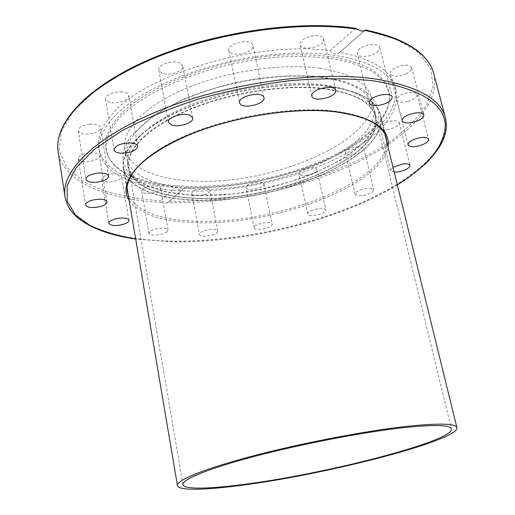 <?xml version="1.0" encoding="UTF-8"?>
<svg xmlns="http://www.w3.org/2000/svg" width="515" height="515" viewBox="0 0 515 515"><rect width="100%" height="100%" fill="white"/><g stroke="black" fill="none" stroke-linecap="round" stroke-linejoin="round"><path stroke-width="0.39" stroke-dasharray="2.58 1.93" d="M184.499 187.827L183.186 189.05C180.694 190.273 178.203 189.713 175.718 187.383L160.532 200.844L161.33 202.337L164.703 203.496L167.742 202.601L184.499 187.827C245.977 189.99 322.821 169.326 365.412 137.782C388.213 120.999 398.108 103.991 395.095 86.752C390.956 70.317 372.532 58.819 339.81 52.247L364.343 30.829M360.957 138.599C378.924 125.325 388.51 111.678 389.72 97.663C389.572 86.745 383.16 76.735 370.227 68.714C360.449 63.776 348.443 59.914 334.209 57.126C318.849 55.06 302.048 54.333 283.804 54.951C217.961 58.35 144.767 86.752 118.675 116.564C105.916 131.28 102.369 144.425 108.034 156C132.902 205.794 294.329 190.357 360.957 138.599M360.867 139.816C378.77 126.613 388.323 113.043 389.52 99.125C389.366 88.277 382.973 78.338 370.079 70.381C360.339 65.489 348.378 61.658 334.196 58.903C318.894 56.856 302.163 56.148 283.99 56.779C218.405 60.197 145.494 88.438 119.461 118.07C106.727 132.69 103.174 145.758 108.8 157.255C133.475 206.747 294.445 191.316 360.867 139.816M112.547 118.321C102.015 130.353 97.618 141.49 99.356 151.725C104.777 180.031 153.824 193.904 209.959 190.692C266.377 187.389 328.737 168.173 366.191 141.039C389.037 124.34 398.971 107.423 395.984 90.299C390.589 65.695 342.591 48.397 275.583 54.262C208.659 59.978 138.297 88.78 112.547 118.321M349.196 154.944C357.539 154.539 362.431 152.427 363.873 148.616L360.268 146.827C354.339 146.151 344.484 150.399 345.514 153.142L349.196 154.944M370.111 188.278L373.703 189.835C372.158 193.344 367.182 195.365 358.775 195.906L355.105 194.342C354.133 191.863 364.163 187.782 370.111 188.278M387.003 129.619C394.612 128.267 398.7 125.956 399.273 122.699C398.674 121.141 396.389 120.529 392.411 120.858C384.75 122.222 380.649 124.527 380.096 127.772C380.714 129.342 383.012 129.96 387.003 129.619M300.438 174.965C304.996 176.993 318.006 172.757 316.873 169.59L315.483 168.296C311.002 166.191 297.792 170.484 298.977 173.632L300.438 174.965M324.527 208.775L325.898 209.927C326.967 212.792 313.777 216.918 309.232 215.167L307.79 213.982C306.67 211.137 320.06 206.953 324.527 208.775M246.241 188.072C248.346 191.593 265.051 187.64 263.828 183.907L263.622 183.443C261.723 179.844 244.734 183.816 246.009 187.557L246.241 188.072M271.984 223.658L272.178 224.077C273.33 227.45 256.438 231.396 254.391 228.235L254.159 227.765C252.949 224.392 270.143 220.42 271.984 223.658M191.831 193.125L191.812 193.704C192.101 197.676 209.116 195.134 209.908 191.014L209.946 190.37C209.708 186.379 192.417 188.999 191.831 193.125M217.729 231.673C216.854 235.439 199.672 238.104 199.447 234.499L199.485 233.965C200.148 230.199 217.62 227.456 217.781 231.081L217.729 231.673M142.629 189.243L141.715 191.168C141.908 194.709 155.852 193.82 159.579 190.067L160.551 188.078C160.423 184.544 146.273 185.439 142.629 189.243M167.034 231.853C163.21 235.355 149.138 236.456 149.009 233.231L149.962 231.46C153.702 227.913 167.987 226.806 168.051 230.018L167.034 231.853M104.725 175.956C102.556 177.076 101.539 178.229 101.667 179.42C104.532 182.683 110.107 182.876 118.405 179.993C120.619 178.866 121.662 177.694 121.527 176.484C121.392 173.317 110.377 172.937 104.725 175.956M84.878 153.618C80.449 154.97 78.261 156.657 78.312 158.665C80.115 161.755 84.949 162.483 92.822 160.854C97.258 159.515 99.453 157.822 99.414 155.788C97.65 152.717 92.803 151.989 84.878 153.618M89.488 124.173C82.258 125.254 78.492 127.398 78.19 130.598C79.22 133.288 82.921 134.434 89.307 134.022C96.485 132.947 100.232 130.804 100.547 127.591C99.562 124.933 95.874 123.793 89.488 124.173M122.113 91.857C112.225 91.837 106.695 94.239 105.511 99.067C106.039 101.133 108.35 102.408 112.431 102.891C122.235 102.878 127.726 100.47 128.892 95.655C128.389 93.633 126.124 92.372 122.113 91.857M180.057 63.075C173.233 59.489 157.249 64.826 158.839 70.117L161.723 73.098C168.669 76.542 184.319 71.282 182.793 65.972L180.057 63.075M252.562 44.651C249.827 37.898 226.716 43.588 228.847 50.47L229.188 51.365C232.284 57.944 254.88 52.266 252.833 45.397L252.562 44.651M323.42 40.943L323.632 38.934C322.853 32.606 302.26 36.114 300.316 42.919L300.142 44.779C300.985 51.062 321.141 47.728 323.42 40.943M377.444 51.944L379.439 49.62L379.8 47.419C379.175 42.835 365.032 44.045 359.451 49.195L357.545 51.474L357.21 53.605C357.886 58.182 371.759 57.017 377.444 51.944M405.987 73.87C410.062 71.83 411.955 69.757 411.678 67.652C409.309 64.42 404.024 64.388 395.823 67.555C391.806 69.602 389.939 71.656 390.228 73.709C392.591 76.941 397.844 76.993 405.987 73.87M407.886 101.384C414.021 99.453 417.086 97.129 417.086 94.425C415.869 92.127 412.18 91.689 406.013 93.112C399.872 95.075 396.814 97.387 396.84 100.052C398.069 102.363 401.752 102.807 407.886 101.384M355.55 28.331L329.89 50.766C258.002 40.202 143.473 74.881 111.903 114.51C101.397 126.606 97.02 137.808 98.771 148.114C102.491 170.71 134.627 184.679 175.718 187.383M329.89 50.766C332.986 53.689 335.857 54.596 338.497 53.489L339.81 52.247M324.514 88.561C286.031 83.72 230.186 92.243 188.78 109.637C147.29 127.044 124.991 150.464 128.171 167.806C131.228 185.838 158.684 196.846 194.316 198.314C272.615 203.322 385.593 157.313 375.931 116.499C372.3 102.324 355.157 93.015 324.514 88.561M193.724 195.159C158.105 193.621 130.656 182.49 127.578 164.337C124.379 146.872 146.633 123.33 188.065 105.871C229.413 88.432 285.201 79.941 323.658 84.872C354.294 89.404 371.437 98.803 375.094 113.081C384.834 154.178 271.984 200.322 193.724 195.159M321.959 77.52C283.54 72.409 227.862 80.829 186.63 98.371C145.314 115.92 123.156 139.7 126.394 157.41C129.516 175.815 156.959 187.183 192.546 188.857C270.736 194.342 383.315 147.921 373.427 106.251C369.725 91.779 352.569 82.2 321.959 77.52M319.815 68.257C281.441 62.914 225.911 71.25 184.827 88.915C143.653 106.586 121.611 130.662 124.907 148.674C128.074 167.394 155.517 179.066 191.052 180.907C269.152 186.797 381.396 140.022 371.328 97.644C367.562 82.921 350.393 73.124 319.815 68.257M327.489 86.057C287.582 80.945 229.433 89.764 186.34 107.86C143.157 125.963 120.034 150.309 123.317 168.296C126.49 187.125 155.208 198.545 192.282 200.032C273.439 205.112 390.512 157.545 380.572 115.019C376.832 100.373 359.135 90.717 327.489 86.057M394.194 172.139L390.537 170.478L392.99 167.24M327.25 86.25C287.46 81.17 229.49 89.958 186.533 108.002C143.485 126.053 120.426 150.322 123.703 168.257C126.87 187.029 155.485 198.41 192.443 199.897C273.375 204.97 390.125 157.526 380.205 115.135C376.471 100.528 358.82 90.897 327.25 86.25M324.122 88.889C285.831 84.087 230.289 92.565 189.102 109.869C147.831 127.186 125.641 150.489 128.808 167.742C131.846 185.664 159.141 196.621 194.586 198.088C272.506 203.084 384.943 157.281 375.319 116.693C371.701 102.582 354.635 93.312 324.122 88.889M433.797 73.806C441.31 105.993 402.839 141.818 349.183 166.107C294.928 190.415 226.664 204.178 167.742 202.601M64.929 196.621C69.493 225.152 115.714 240.318 171.444 241.123C230.913 241.921 300.644 228.177 356.541 204.816C411.833 181.48 452.228 147.567 445.411 117.826M397.297 184.776C339.816 220.143 247 243.048 172.132 241.747L135.677 238.954M386.752 141.825C388.065 181.872 274.913 224.81 196.234 221.173C159.367 219.963 136.72 211.35 128.293 195.346M123.317 168.296L127.276 191.657C124.134 174.534 147.586 151.03 191.174 133.263C234.673 115.508 293.228 106.463 333.263 110.918C365 115.045 382.651 124.083 386.224 138.033L380.572 115.019M129.162 200.483C139.81 214.234 162.058 221.63 195.893 222.673C272.377 225.95 381.287 186.436 387.995 146.884M169.178 201.204C245.333 203.026 336.965 178.769 392.07 140.228C406.837 128.988 418.335 117.246 426.562 105.009L433.089 86.649L430.849 68.894L418.907 52.788L396.853 39.494L365.064 30.198M161.33 202.337C107.403 199.749 62.952 182.194 58.105 151.61M354.996 28.525L312.946 25.75L265.766 28.776C232.799 33.681 200.934 41.258 170.162 51.506L129.027 69.39L96.241 89.745L73.458 110.983L61.259 131.673L59.289 150.663L66.577 167.13L81.782 180.559L103.457 190.685C120.562 195.803 139.584 199.189 160.532 200.844M397.323 184.885C339.649 220.253 246.917 243.099 171.991 241.818L135.696 239.063M389.72 97.663L389.52 99.125M363.873 148.616L373.703 189.835M399.273 122.699L409.972 165.45M316.873 169.59L325.898 209.927M263.828 183.907L272.178 224.077M191.812 193.704L199.447 234.499M141.715 191.168L149.009 233.231M101.667 179.42L108.82 223.356M78.312 158.665L85.574 204.906M78.19 130.598L85.889 179.259M105.511 99.067L114.021 149.846M158.839 70.117L168.444 122.229M228.847 50.47L239.617 102.788M323.632 38.934L335.664 90.286M379.8 47.419L392.185 96.942M411.678 67.652L423.845 114.845M417.086 94.425L428.628 139.25M395.095 86.752L395.984 90.299M128.171 167.806L127.578 164.337M126.394 157.41L124.907 148.674M193.189 195.43L162.804 191.419L139.32 182.297L129.033 173.652C125.396 168.431 123.33 163.287 122.84 158.227C122.596 152.904 125.184 145.591 130.61 136.288L154.815 114.459L182.149 99.756C199.575 92.565 218.283 86.629 238.278 81.937C268.521 75.988 298.23 74.327 323.034 77.018L346.286 82.027L362.412 89.295L370.948 96.157C377.463 104.017 379.877 111.684 378.177 119.158C377.283 124.27 373.472 131.248 366.738 140.08L343.067 159.006L310.358 175.068C285.22 184.01 259.045 190.35 231.834 194.091L193.189 195.43M371.328 97.644L373.427 106.251M375.094 113.081L375.931 116.499M364.601 30.7L338.497 53.489M99.356 151.725L98.771 148.114M167.394 202.833L183.192 189.05M408.08 144.805L396.84 100.052M402.067 120.832L390.228 73.709M369.236 103.071L357.21 53.605M311.8 96.125L300.142 44.779M263.97 97.65L252.833 45.397M192.752 117.935L182.793 65.972M137.717 146.241L128.892 95.655M108.53 176.053L100.547 127.591M106.927 201.841L99.414 155.788M128.905 220.272L121.527 176.484M168.051 230.018L160.551 188.078M217.781 231.081L209.946 190.37M254.159 227.765L246.009 187.557M307.79 213.982L298.977 173.632M390.537 170.478L380.096 127.772M355.105 194.342L345.514 153.142M108.8 157.255L108.034 156M127.031 187.904L123.703 168.257M182.947 484.583L128.808 167.742M375.319 116.693L451.462 428.969M384.956 134.492L380.205 115.135"/><path stroke-width="0.77" d="M364.343 30.829L365.393 29.973L364.601 30.7L361.582 31.1L355.55 28.331C297.367 19.654 211.433 32.374 148.732 59.791C85.96 87.286 53.721 123.664 58.105 151.61C53.566 124.701 85.786 87.833 149.331 60.313C212.708 32.799 299.402 20.24 357.494 29.233M392.99 167.24L403.103 163.912C407.12 163.525 409.412 164.04 409.972 165.45C409.316 168.444 405.138 170.632 397.445 172.016L394.194 172.139M125.692 223.529C117.272 226.336 111.652 226.278 108.82 223.356C108.704 222.274 109.753 221.199 111.961 220.137C117.71 217.266 128.814 217.382 128.905 220.272C129.014 221.373 127.945 222.461 125.692 223.529M100.187 206.605C92.217 208.253 87.344 207.687 85.574 204.906C85.554 203.071 87.788 201.487 92.282 200.161C100.316 198.513 105.195 199.073 106.927 201.841C106.933 203.702 104.687 205.285 100.187 206.605M97.071 182.168C90.614 182.671 86.887 181.705 85.896 179.265C86.243 176.33 90.086 174.295 97.406 173.156C103.869 172.673 107.577 173.639 108.53 176.053C108.163 179.001 104.345 181.035 97.071 182.168M120.954 153.206C116.834 152.846 114.523 151.725 114.021 149.846C115.296 145.404 120.928 143.086 130.926 142.906C134.975 143.292 137.241 144.406 137.717 146.241C136.456 150.676 130.862 153 120.954 153.206M171.315 124.9L168.444 122.229C166.931 117.407 183.198 112.186 190.035 115.341L192.752 117.935C194.194 122.782 178.274 127.92 171.315 124.9M239.939 103.599L239.617 102.788C237.602 96.511 261.092 90.82 263.712 96.962L263.97 97.65C265.895 103.908 242.938 109.573 239.939 103.599M312.013 94.412C314.131 88.129 335.02 84.492 335.664 90.286L335.4 92.134C332.948 98.41 312.515 101.873 311.8 96.125L312.013 94.412M371.598 98.983C377.36 94.148 391.67 92.752 392.185 96.942L391.773 98.97L389.701 101.14C383.842 105.91 369.809 107.255 369.236 103.071L369.622 101.107L371.598 98.983M407.861 115.077C416.21 112.013 421.54 111.935 423.845 114.845C424.077 116.77 422.113 118.708 417.955 120.658C409.663 123.684 404.365 123.742 402.067 120.832C401.822 118.952 403.754 117.034 407.861 115.077M417.498 138.271C423.748 136.842 427.456 137.17 428.628 139.243C428.557 141.722 425.409 143.904 419.178 145.797C412.966 147.226 409.264 146.891 408.08 144.805C408.118 142.365 411.26 140.189 417.498 138.271M245.732 484.724C207.172 490.087 178.396 491.053 177.45 485.555C176.285 480.353 204.062 468.811 252.768 455.994C301.372 443.203 364.884 431.01 406.213 426.42C438.844 422.995 455.736 423.42 456.895 427.688C459.007 440.235 329.684 473.581 245.732 484.724M402.427 427.798C362.65 432.246 301.816 443.936 255.24 456.2C208.562 468.483 181.821 479.574 182.947 484.583C183.842 489.823 211.253 488.941 248.243 483.817C329.079 473.118 453.683 440.949 451.462 428.969C450.322 424.856 433.978 424.463 402.427 427.798M364.968 30.475C405.717 39.043 428.667 53.483 433.797 73.806L445.411 117.826C440.57 98.597 416.532 85.561 373.291 78.711C315.502 70.664 226.51 83.34 160.661 110.017C94.631 136.694 60.648 171.753 64.929 196.621L58.105 151.61M135.677 238.954C118.205 235.954 103.045 231.499 90.196 225.602L75.299 214.768L67.233 201.326L67.137 185.58L75.911 168.077L94.033 149.582L121.328 131.113C143.807 119.139 169.577 108.427 198.648 98.97C228.898 90.595 259.489 84.466 290.428 80.598C320.575 78.19 348.011 78.235 372.731 80.726C419.165 88.368 443.351 102.839 445.282 124.141C445.005 145.076 429.008 165.289 397.297 184.776M128.293 195.346L127.276 191.657C126.214 186.398 128.344 179.754 133.662 171.74C143.421 159.367 160.886 147.528 186.07 136.224C230.218 117.13 292.243 106.991 334.023 111.684C365.862 116.062 383.263 124.842 386.224 138.033L386.752 141.825M387.995 146.884C390.653 128.724 372.77 116.944 334.351 111.53C290.769 106.631 225.538 117.877 181.023 138.29C136.34 158.691 118.154 184.08 129.162 200.483M135.696 239.063C112.843 235.806 94.741 229.645 81.402 220.6C72.203 214.137 66.712 206.142 64.929 196.621M365.45 29.979C405.511 38.471 428.287 53.084 433.797 73.806M397.323 184.885C409.528 177.25 419.86 169.255 428.326 160.905C433.714 155.002 437.686 149.91 440.248 145.648L443.351 139.456C446.441 132.162 447.123 124.952 445.411 117.826M177.45 485.555L127.031 187.904M456.895 427.688L384.956 134.492"/></g></svg>

